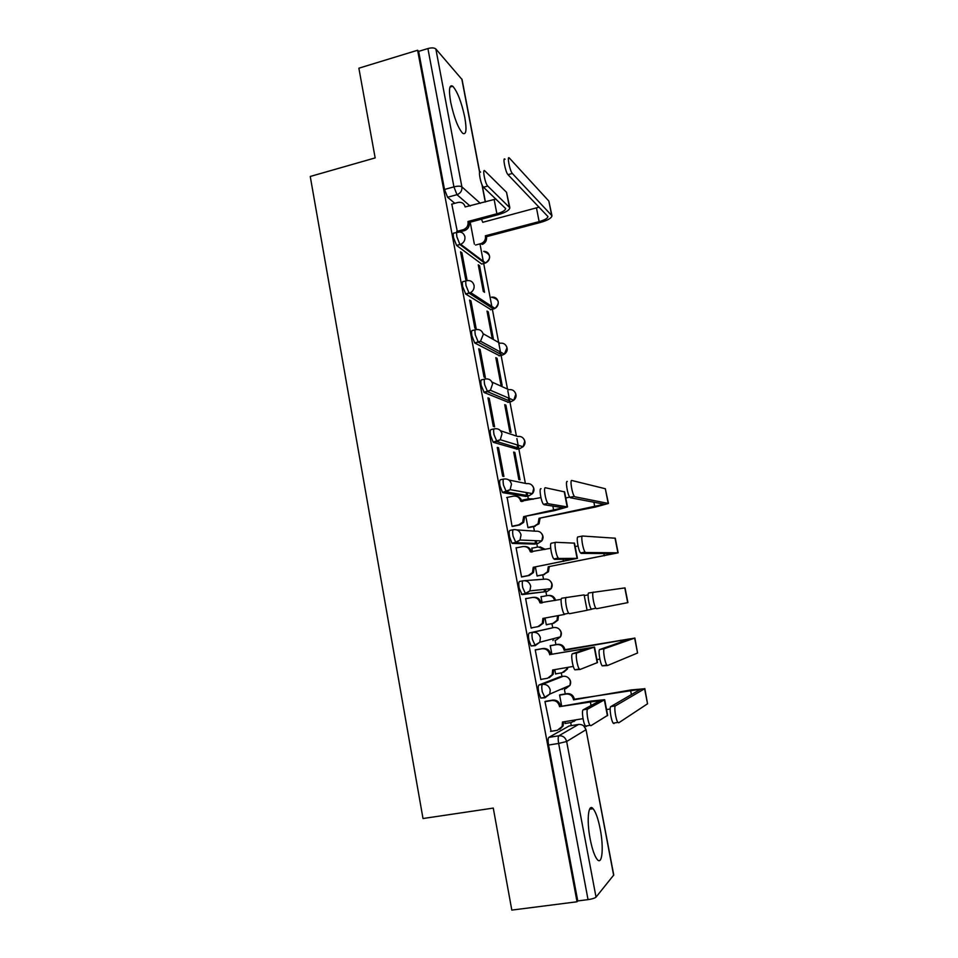 <?xml version="1.0" encoding="UTF-8"?>
<svg xmlns="http://www.w3.org/2000/svg" width="958" height="958" viewBox="0 0 958 958"><rect width="100%" height="100%" fill="white"/><g stroke="black" fill="none" stroke-linecap="round" stroke-linejoin="round"><path stroke-width="1.44" d="M600.211 829.053C598.175 818.85 595.816 812.061 593.11 808.708C588.32 802.708 586.464 820.24 590.188 839.112C592.224 849.363 594.583 856.165 597.265 859.53C602.271 865.673 603.863 847.351 600.211 829.053M464.762 117.259C461.457 101.943 457.457 91.609 452.775 86.244C449.29 84.256 448.595 89.573 450.691 102.207C454.056 117.654 458.044 128.013 462.654 133.27C466.211 135.246 466.905 129.917 464.762 117.259M559.951 676.815L538.995 684.958C538.109 685.724 538.001 688.179 538.671 692.299L540.803 698.095L544.851 697.795M556.275 639.98L560.526 636.807L539.785 642.243L535.259 645.632L532.409 639.369C531.75 635.298 531.87 632.951 532.756 632.34L553.904 627.514L529.247 632.975C528.349 633.597 528.217 635.944 528.876 640.016L531.091 645.979L535.187 645.644M522.996 580.799L519.595 581.446C518.661 581.925 518.529 584.164 519.176 588.188L522.062 594.619L525.559 593.948L522.685 587.517C522.038 583.494 522.17 581.243 523.08 580.776C527.008 580.428 529.546 582.213 530.684 586.14L529.87 590.894L525.559 593.948L547.078 591.517L551.137 588.643L551.904 584.188C550.826 580.512 548.443 578.836 544.743 579.159L524.529 580.668M513.272 529.714L510.015 530.373C509.069 530.696 508.914 532.852 509.548 536.815L511.943 543.15L515.943 542.731L513.045 536.109C512.398 532.145 512.542 529.99 513.488 529.666C517.392 529.283 519.907 531.031 521.044 534.911L519.99 540.025L515.943 542.731L537.965 543.461L541.785 540.923L542.767 536.133C541.701 532.492 539.33 530.852 535.642 531.211L516.805 529.906M503.645 479.084L500.531 479.742C499.549 479.922 499.381 481.97 500.016 485.898L502.495 492.424L506.411 491.957L503.489 485.155C502.854 481.239 503.01 479.18 503.98 479.012C507.86 478.581 510.363 480.293 511.476 484.137L510.123 489.634L506.411 491.957L528.936 495.801L532.432 493.621L533.714 488.472C532.648 484.856 530.289 483.251 526.625 483.646L508.854 480.006M494.1 428.885L491.119 429.555C490.125 429.591 489.945 431.543 490.568 435.411L493.142 442.141L496.962 441.614L494.005 434.645C493.382 430.777 493.562 428.813 494.544 428.789C498.399 428.322 500.89 429.998 502.004 433.806L500.28 439.71L496.962 441.614L519.966 448.524L523.092 446.739L524.721 441.195C523.667 437.614 521.32 436.034 517.679 436.465L500.567 430.777M484.64 379.129L481.79 379.799C480.772 379.691 480.581 381.547 481.191 385.379L484.173 392.517L487.586 391.714L484.616 384.577C483.994 380.745 484.197 378.889 485.203 378.997C489.035 378.494 491.502 380.122 492.604 383.895L490.412 390.253L487.586 391.714L511.081 401.641L513.739 400.264L515.799 394.301C514.757 390.756 512.422 389.211 508.806 389.678L491.957 382.05M475.276 329.791L472.545 330.462C471.504 330.223 471.288 331.983 471.899 335.767L474.677 342.904L478.305 342.245L475.3 334.929C474.689 331.157 474.905 329.384 475.934 329.624C479.742 329.097 482.197 330.69 483.287 334.426L480.533 341.216L478.305 342.245L502.255 355.119L504.363 354.161L506.962 347.79C505.92 344.269 503.597 342.76 500.004 343.251L483.107 333.683M465.995 280.886L463.385 281.544C462.319 281.173 462.091 282.849 462.69 286.574L465.72 294.046L469.097 293.196L466.067 285.724C465.468 281.987 465.696 280.311 466.75 280.682C470.534 280.119 472.965 281.676 474.054 285.376C474.438 288.49 473.3 290.885 470.641 292.585L469.097 293.196L493.514 308.979L494.963 308.416C497.477 306.823 498.555 304.572 498.184 301.65C497.214 298.273 494.987 296.776 491.526 297.16M456.786 232.387L454.296 233.057C453.206 232.543 452.966 234.135 453.553 237.812L456.619 245.452L459.96 244.565L456.918 236.925C456.319 233.237 456.559 231.644 457.637 232.159C461.397 231.549 463.816 233.081 464.893 236.746C465.265 240.219 463.876 242.733 460.726 244.314L459.96 244.565L484.832 263.211L481.67 264.025L456.619 245.452M571.267 725.625L570.693 722.572M565.268 693.927L564.334 689.03M561.963 676.468L561.28 672.899M555.927 644.65L555.077 640.195M552.718 627.73L551.94 623.634M546.659 595.708L545.904 591.745M545.88 591.661L545.425 589.254M543.533 579.255L542.707 574.908M537.438 547.09L536.791 543.701M536.743 543.426L536.229 540.695M534.408 531.127L533.558 526.601M528.301 498.879L527.762 496.052M527.678 495.585L527.128 492.675M525.367 483.383L518.805 448.787M518.685 448.14L516.889 438.644M516.398 436.046L509.919 401.905M509.776 401.079L507.8 390.708M507.501 389.08L501.106 355.394M500.926 354.4L498.795 343.18M498.663 342.497L492.364 309.266M492.149 308.105L483.694 263.51M483.443 262.169L480.186 244.973M586.033 729.661L613.755 875.013L596.032 897.131C594.822 898.173 592.164 899.011 588.044 899.622L577.746 900.939L548.551 745.049C547.88 740.881 547.964 738.331 548.814 737.397L569.124 725.972L578.824 724.392M511.811 910.1L577.039 901.777L417.616 50.247L358.867 68.198L375.165 157.902L310.248 176.464L423.005 818.527L493.274 808.085L511.811 910.1M577.746 900.939L577.039 901.777M454.81 203.324L447.578 197.252L456.978 194.69L453.924 186.87L427.903 48.547C431.651 47.577 434.309 47.72 435.854 48.978L462.067 79.562L479.707 172.105M427.903 48.547L418.634 51.373L417.616 50.247M451.805 204.138L457.397 232.028M479.539 265.737L478.27 264.815L483.311 291.448L484.556 292.298L479.539 265.737L478.497 266.013M461.924 252.828L460.547 251.81L465.756 279.604L467.133 280.538L461.924 252.828L460.786 253.128M493.322 338.605L488.257 311.841L487.215 312.104M488.257 311.841L487.011 311.063L492.089 337.911M470.965 300.944L469.6 300.082L474.869 328.115L476.21 328.881L470.965 300.944L469.815 301.231M497.046 358.316L495.825 357.681L500.938 384.757L502.148 385.308L497.046 358.316L495.993 358.567M480.078 349.466L478.737 348.772L484.041 377.045L485.371 377.644L480.078 349.466L478.916 349.742M505.908 405.174L504.71 404.683L509.872 431.974L511.057 432.381L505.908 405.174L504.842 405.414M489.263 398.408L487.957 397.869L493.31 426.394L494.603 426.825L489.263 398.408L488.101 398.672M514.841 452.416L513.668 452.08L518.865 479.599L520.026 479.838L514.841 452.416L513.775 452.643M498.531 447.757L497.25 447.398L502.651 476.162L503.92 476.425L498.531 447.757L497.37 448.021M523.212 499.944L522.972 501.321M507.165 497.43L512.063 526.361L513.272 526.277M525.846 516.506L527.942 527.607L529.044 527.523M532.612 548.06L531.798 548.036L532.528 551.892M516.925 547.748L516.075 547.736L521.571 577.003L522.757 576.752M535.39 567.04L537.091 576.021L538.168 575.782M542.096 596.571L540.995 596.69M542.084 596.475L540.983 596.618L542.18 602.905M526.84 598.499L525.631 598.63M526.816 598.403L525.619 598.558L531.151 628.077L532.337 627.825L531.151 628.041M545.03 618.03L546.323 624.832L547.401 624.592L546.311 624.796M551.353 645.464L550.239 645.608L551.88 654.242M536.444 649.668L535.235 649.823L540.827 679.605L541.749 679.258M554.79 669.63L555.616 674.049L556.502 673.725M560.658 694.706L559.58 695.005L561.663 705.998M546.12 701.22L544.946 701.543L551.101 731.301M547.078 591.517L522.062 594.619M534.839 544.096L512.458 543.426M525.93 496.436L502.95 492.687M517.081 449.158L493.526 442.38M508.291 402.276L484.173 392.517M499.585 355.765L474.905 343.072M490.939 309.626L465.72 294.046M470.21 222.196L474.354 244.11M564.621 721.685L565.495 723.422M562.202 689.401L562.669 688.527M552.958 640.579L553.592 638.627M544.144 591.852L544.467 589.35M535.259 543.378L535.354 540.659M526.361 495.358L526.313 492.532M517.488 447.781L517.332 444.967M508.662 400.612L508.447 397.989M499.884 353.849L499.669 351.61M491.167 307.47L490.987 305.83M481.67 264.025L482.353 263.857M482.509 261.474L482.413 260.612M418.634 51.373L444.5 189.468L447.578 197.252M509.764 207.335L506.531 192.319L484.88 170.931C482.054 167.818 485.023 183.613 487.742 186.056L483.479 187.217C480.748 184.786 477.779 169.003 480.629 172.105M496.005 199.024L465.193 206.94C464.115 203.324 461.72 201.827 457.996 202.449L451.601 204.198M456.726 231.453L463.624 229.585C466.917 228.088 468.39 225.549 468.031 221.981L469.121 222.484L497.98 214.76C505.441 212.616 509.393 210.293 509.848 207.79L487.778 186.091M469.121 222.484L469.204 222.939C469.564 226.507 468.103 229.034 464.822 230.531L457.876 232.399M483.527 187.265L505.68 208.593C505.345 210.449 502.411 212.173 496.879 213.766L467.947 221.514M551.904 215.394L548.85 201.072L509.405 158.094C506.698 154.837 509.764 170.907 512.35 173.47L507.991 174.667C505.381 172.105 502.327 156.058 505.058 159.303M539.198 207.12L482.784 222.292L481.431 219.19M464.474 247.954L465.289 247.739M475.551 245.044L481.215 243.536C484.377 242.111 485.778 239.68 485.431 236.255L486.436 236.698L540.084 222.555C547.545 220.436 551.509 218.184 551.976 215.789L512.386 173.518M508.039 174.715L547.964 216.592C547.629 218.364 544.683 220.041 539.138 221.621L485.347 235.812M486.436 236.698L486.52 237.141C486.868 240.566 485.455 242.985 482.305 244.398L480.736 243.679M567.495 506.83L564.609 491.885L545.449 487.766C543.27 486.892 545.497 500.95 547.928 503.393L543.497 504.303C541.042 501.884 538.827 487.826 541.03 488.7M540.911 497.573L520.769 501.274C519.643 497.441 517.152 495.729 513.296 496.148L506.662 497.537M516.087 496.196C519.14 496.627 521.044 498.364 521.823 501.429L521.835 501.549M512.039 526.229L518.697 524.864L522.637 522.278L523.667 516.625L554.646 510.578L567.507 506.95L548.515 503.788M524.709 516.733L523.679 522.373L519.751 524.948L512.638 526.409M544.084 504.71L563.232 507.752L523.667 516.625M608.438 503.345L605.324 488.736L571.806 480.485C569.759 479.551 572.094 493.825 574.405 496.376L569.866 497.322C567.519 494.771 565.208 480.521 567.28 481.443M527.918 527.475L534.301 526.17L538.073 523.703L539.055 518.29L595.601 507.01L608.45 503.453L574.968 496.807M570.429 497.753L604.33 504.231L539.055 518.29M569.735 497.142L565.783 497.968M532.995 499.226L529.091 498.711L522.733 500.04M531.75 498.759L533.414 499.142M540.013 518.398L539.031 523.786L534.301 526.17M528.433 527.642L535.259 526.253M577.411 558.298L574.489 543.15L555.88 542.3C553.796 541.785 555.927 555.652 558.31 558.071L553.844 558.945C551.437 556.526 549.329 542.671 551.425 543.198L555.7 542.336M550.682 548.287L530.313 551.82C529.187 547.952 526.672 546.204 522.781 546.575L516.111 547.916M524.673 546.491C528.169 546.563 530.397 548.347 531.343 551.832L531.391 552.119M521.547 576.848L528.241 575.554L532.456 572.597L533.235 567.304L577.423 558.358L558.969 558.49M534.253 567.268L533.474 572.549L529.271 575.483L521.571 576.979M554.514 559.364L573.124 559.161L533.235 567.304M618.138 552.766L615.275 538.216L582.56 536.025C580.608 535.45 582.847 549.521 585.11 552.048L580.536 552.946C578.249 550.419 576.033 536.36 577.997 536.935L582.38 536.061M537.067 575.866L543.485 574.632L547.521 571.806L548.263 566.741L618.15 552.814L585.745 552.503M581.183 553.401L614.006 553.592L548.263 566.741M578.045 545.988L575.147 546.563M544.455 549.521L538.228 546.934L531.834 548.204M540.013 546.85L545.27 549.365M549.197 566.717L548.455 571.758L543.485 574.632M537.091 575.986L544.431 574.572M566.406 597.361C564.418 597.181 566.465 610.881 568.789 613.276L564.298 614.102C561.951 611.719 559.915 598.031 561.915 598.199L584.117 594.894L587.086 610.282L569.519 613.695M561.244 599.325L539.941 602.822C538.803 598.906 536.276 597.121 532.361 597.457L525.643 598.726M533.139 597.361L533.39 597.325C537.294 596.99 539.809 598.774 540.947 602.666L541.03 603.121M543.881 618.245L543.306 623.191L538.875 626.46M531.127 627.909L537.869 626.676L542.312 623.407L542.887 618.425L564.621 614.413M584.117 594.894L587.086 610.282M593.409 592.092C591.565 591.864 593.721 605.755 595.924 608.27L591.314 609.12C589.086 606.618 586.943 592.739 588.823 592.954L625.023 587.889L627.921 602.606L596.63 608.725M546.288 624.676L552.742 623.49L557.005 620.353L557.58 615.719M591.493 609.324L587.386 610.09M588.128 594.894L584.596 595.553M554.694 600.558C553.556 596.894 551.137 595.241 547.449 595.565L541.019 596.774M548.192 595.469L548.383 595.445C552.048 595.122 554.454 596.762 555.604 600.379M558.49 615.551L557.915 620.161L553.664 623.287M580.021 669.462L574.848 669.81C572.561 667.439 570.609 653.895 572.513 653.739L590.188 647.859L550.718 654.446L594.523 647.057L577.027 652.937C575.135 653.093 577.111 666.648 579.374 669.019L580.177 669.426L597.505 662.541L594.523 647.105M549.748 654.757L549.653 654.254C548.503 650.314 545.964 648.482 542.024 648.77L543.018 648.494C546.946 648.195 549.485 650.015 550.634 653.955L550.718 654.446M535.247 649.883L543.018 648.494M553.628 669.834L553.173 674.324L549.209 677.737M540.791 679.426L547.581 678.252L552.203 674.683L552.622 670.001L573.291 666.409M535.271 649.979L542.024 648.77M604.366 648.698C602.618 648.829 604.702 662.565 606.845 665.056L607.611 665.499L637.573 653.009L634.651 638.112L604.366 648.698L599.744 649.512L630.687 638.735L564.058 649.823C562.957 646.051 560.526 644.315 556.742 644.59L550.275 645.752M607.468 665.523L602.211 665.858C600.031 663.379 597.972 649.644 599.744 649.512M564.154 650.302L634.651 638.112M550.251 645.668L557.664 644.339C561.424 644.051 563.855 645.788 564.957 649.548L565.04 650.027M555.592 673.881L562.083 672.755L566.525 669.343L567.064 667.486M599.864 659.104L596.942 659.619M567.926 667.343L567.411 669.007L563.627 672.265M634.867 638.016L637.573 653.009M586.38 726.439L585.518 726.056C583.278 723.709 581.386 710.285 583.206 709.806L600.307 700.514L559.544 706.645L591.146 701.076L604.666 699.711L587.757 709.052C585.961 709.531 587.865 722.967 590.068 725.314L590.93 725.697L607.671 715.327L604.69 699.819M559.544 706.645L559.448 706.142C558.298 702.166 555.736 700.298 551.772 700.549L552.742 700.106C556.694 699.855 559.244 701.711 560.406 705.687L560.502 706.19M545.401 701.34L552.742 700.106M563.46 721.877L563.1 725.936L559.855 729.301M550.551 731.397L557.376 730.283L562.154 726.463L562.454 722.033L583.039 718.668M544.97 701.687L551.772 700.549M615.431 705.854C613.767 706.321 615.79 719.949 617.886 722.404L618.712 722.811L647.548 703.783L644.59 688.766L615.431 705.854L610.773 706.621L640.591 689.257L573.483 699.376C572.369 695.58 569.914 693.796 566.118 694.035L559.604 695.137M614.042 723.565L613.216 723.158C611.096 720.715 609.096 707.1 610.773 706.621M573.567 699.855L631.286 689.904L644.59 688.766M559.963 694.825L567.004 693.64C570.8 693.388 573.243 695.161 574.345 698.957L574.441 699.436M564.969 723.506L571.507 722.44L575.471 719.913M610.162 708.992L606.57 709.579M576.045 719.817L573.866 721.506M644.806 688.586L647.548 703.783M566.118 687.042L565.531 688.826L569.962 685.389L549.748 694.095L545.042 697.759L542.228 691.688C541.557 687.569 541.653 685.126 542.527 684.347L563.292 676.24M538.995 684.958L542.527 684.347C546.503 684.084 549.078 685.952 550.239 689.952L549.748 694.095L544.348 697.496L540.803 698.095M529.247 632.975L532.756 632.34C536.72 632.029 539.27 633.849 540.42 637.812L539.785 642.243L534.612 645.345L531.091 645.979M548.814 737.397L558.861 735.78L578.572 724.428C582.356 724.212 584.799 725.996 585.901 729.78L566.645 741.504L596.032 897.131M613.659 875.373L586.021 729.613L583.829 726.056M470.15 206.078L456.978 194.69C460.594 193.3 462.223 190.69 461.888 186.858L480.317 203.324M485.263 201.982L481.934 184.523M479.611 172.344L461.804 78.975M435.854 48.978L461.888 186.858C460.391 185.948 457.744 185.948 453.924 186.87L444.5 189.468M559.819 676.839L563.148 676.264C566.896 676.013 569.315 677.761 570.417 681.509L569.962 685.389C571.196 682.707 570.776 680.288 568.681 678.132M534.696 544.12L538.133 543.437M525.679 496.484L529.187 495.741M516.733 449.242L520.326 448.44M507.86 402.372L511.536 401.51M499.058 355.885L502.806 354.963M490.328 309.769L494.136 308.787M483.826 251.475C490.939 254.361 491.514 258.193 485.55 262.971C488.532 261.51 489.837 259.139 489.478 255.87C488.676 252.876 486.748 251.367 483.682 251.355M559.676 629.622C561.604 631.837 561.891 634.232 560.526 636.807L561.125 632.651C560.035 628.927 557.628 627.227 553.904 627.514M548.551 745.049L558.646 743.444C557.963 739.265 558.035 736.702 558.861 735.78C562.885 735.552 565.471 737.468 566.645 741.504L558.646 743.444L588.044 899.622M494.16 199.575L496.879 213.766M463.133 229.74L464.331 230.686M468.031 221.981L469.204 222.939M506.531 192.319L509.297 206.665M539.138 221.621L536.48 207.958M486.52 237.141L485.431 236.255M551.569 214.867L548.85 201.072M520.769 501.274L521.823 501.429M552.85 506.04L553.688 510.434M518.697 524.864L519.751 524.948M523.751 517.104L524.804 517.212M564.214 491.586L567.124 506.71M594.798 506.878L593.876 502.16M540.096 518.865L539.138 518.757M608.174 503.249L605.324 488.736M530.313 551.82L531.343 551.832M563.029 559.232L563.448 561.4M528.241 575.554L529.271 575.483M533.331 567.795L534.348 567.759M574.117 543.018L577.063 558.263M604.342 555.82L603.887 553.496M549.281 567.172L548.359 567.208M617.886 552.742L615.012 538.097M539.941 602.822L540.947 602.666M542.982 618.928L543.976 618.736M558.55 615.898L557.64 616.078M627.694 602.654L624.796 587.889M572.513 653.739L577.027 652.937M549.653 654.254L550.634 653.955M580.285 649.332L580.62 651.069M552.718 670.504L553.688 670.157M594.211 647.249L597.205 662.768M564.957 649.548L564.058 649.823M621.179 642.088L620.808 640.231M557.664 644.339L556.742 644.59M583.206 709.806L587.757 709.052M559.448 706.142L560.406 705.687M590.284 701.519L591.062 705.603M562.55 722.536L563.496 722.033M604.39 700.058L607.408 715.722M574.345 698.957L573.483 699.376M631.43 694.67L630.58 690.299M567.004 693.64L566.118 694.035M589.553 809.223L593.11 808.708M449.973 87.082L452.775 86.244M456.535 245.392L460.726 244.314L485.55 262.971M465.564 293.938L470.641 292.585L494.963 308.416C500.28 302.92 499.178 299.195 491.67 297.255M474.677 342.904L480.533 341.216L504.363 354.161C507.333 351.969 507.991 349.263 506.339 346.054M483.874 392.301L490.412 390.253L513.739 400.264C516.302 397.977 516.757 395.355 515.105 392.421M493.142 442.141L500.28 439.71L523.092 446.739C525.307 444.392 525.595 441.866 523.93 439.147M502.495 492.424L510.123 489.634L532.432 493.621C534.36 491.238 534.492 488.772 532.816 486.233M511.943 543.15L515.428 542.456L519.99 540.025L541.785 540.923C543.473 538.492 543.461 536.073 541.737 533.678M521.475 594.331L524.972 593.673L529.87 590.894L551.137 588.643C552.646 586.164 552.503 583.769 550.694 581.47M485.407 201.946L482.185 185.098M487.742 186.056L483.479 187.217M463.624 229.585L464.822 230.531M512.35 173.47L507.991 174.667M482.305 244.398L481.215 243.536M547.928 503.393L543.497 504.303M522.637 522.278L523.679 522.373M574.405 496.376L569.866 497.322M539.031 523.786L538.073 523.703M558.31 558.071L553.844 558.945M532.456 572.597L533.474 572.549M585.11 552.048L580.536 552.946M548.455 571.758L547.521 571.806M568.789 613.276L564.298 614.102M542.312 623.407L543.306 623.191M595.924 608.27L591.314 609.12M557.915 620.161L557.005 620.353M579.374 669.019L574.848 669.81M552.203 674.683L553.173 674.324M606.845 665.056L602.211 665.858M567.411 669.007L566.525 669.343M590.068 725.314L585.518 726.056M562.154 726.463L563.1 725.936M617.886 722.404L613.216 723.158"/></g></svg>
